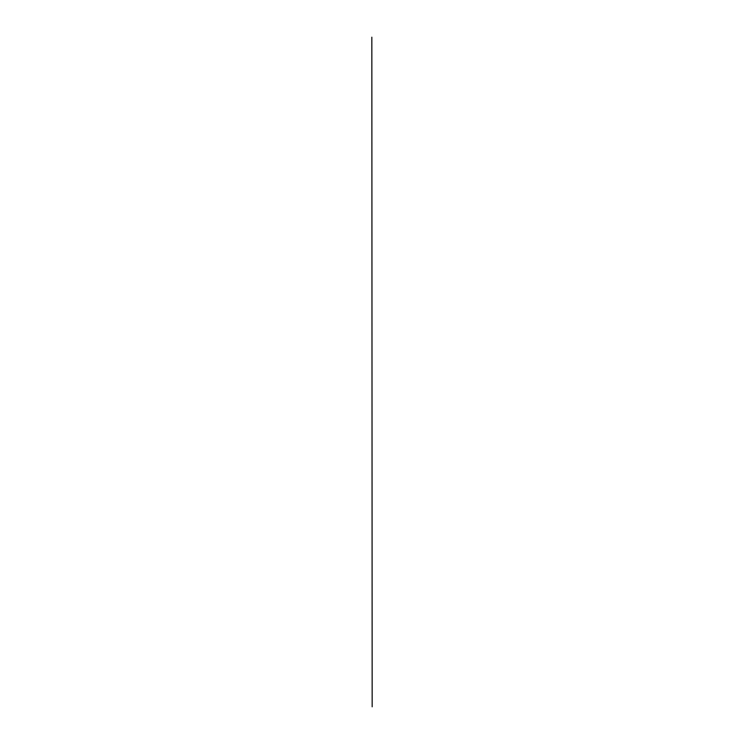 <?xml version="1.0" encoding="UTF-8"?>
<svg xmlns="http://www.w3.org/2000/svg" width="744" height="744" viewBox="0 0 744 744"><rect width="100%" height="100%" fill="white"/><g stroke="black" fill="none" stroke-linecap="round" stroke-linejoin="round"><path stroke-width="1.12" d="M371.833 37.2L372.167 706.8L371.833 37.2"/></g></svg>
